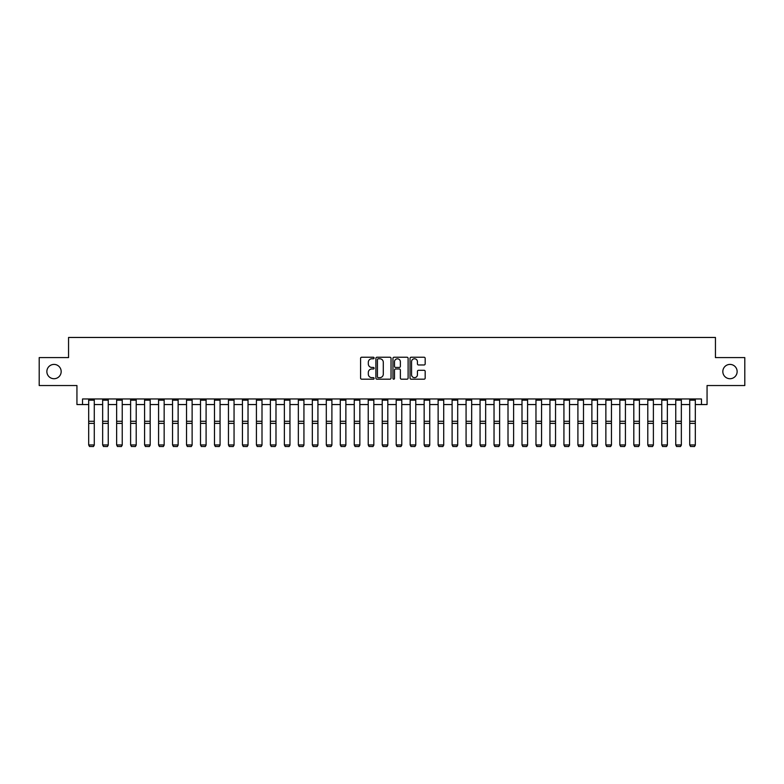 <?xml version="1.0" encoding="UTF-8"?>
<svg xmlns="http://www.w3.org/2000/svg" width="784" height="784" viewBox="0 0 784 784"><rect width="100%" height="100%" fill="white"/><g stroke="black" fill="none" stroke-linecap="round" stroke-linejoin="round"><path stroke-width="1.18" d="M374.105 358.004A0.764 0.764 0 0 0 373.341 357.239L361.679 357.239A1.098 1.098 0 0 0 360.581 358.337L360.581 378.094A1.098 1.098 0 0 0 361.679 379.191L373.341 379.191A0.764 0.764 0 0 0 374.105 378.417A0.764 0.764 0 0 0 373.341 377.653L371.832 377.653A3.508 3.508 0 0 1 368.323 374.135L368.323 372.488A3.508 3.508 0 0 1 371.832 368.98L373.341 368.98A0.764 0.764 0 0 0 374.105 368.215A0.764 0.764 0 0 0 373.341 367.441L371.832 367.441A3.508 3.508 0 0 1 368.323 363.933L368.323 362.286A3.508 3.508 0 0 1 371.832 358.768L373.341 358.768A0.764 0.764 0 0 0 374.105 358.004M722.828 371.567A7.154 7.154 0 0 0 729.982 378.721A7.154 7.154 0 0 0 737.136 371.567A7.154 7.154 0 0 0 729.982 364.413A7.154 7.154 0 0 0 722.828 371.567M46.864 371.567A7.154 7.154 0 0 0 54.018 378.721A7.154 7.154 0 0 0 61.172 371.567A7.154 7.154 0 0 0 54.018 364.413A7.154 7.154 0 0 0 46.864 371.567M424.075 364.972A1.098 1.098 0 0 0 425.173 363.874L425.173 358.337A1.098 1.098 0 0 0 424.075 357.239L411.13 357.239A1.098 1.098 0 0 0 410.032 358.337L410.032 378.094A1.098 1.098 0 0 0 411.13 379.191L424.075 379.191A1.098 1.098 0 0 0 425.173 378.094L425.173 371.391A1.098 1.098 0 0 0 424.075 370.293L418.538 370.293A1.098 1.098 0 0 0 417.441 371.391L417.441 374.713A2.94 2.94 0 0 1 414.501 377.653A2.94 2.94 0 0 1 411.561 374.713L411.561 361.708A2.94 2.94 0 0 1 414.501 358.768A2.94 2.94 0 0 1 417.441 361.708L417.441 363.874A1.098 1.098 0 0 0 418.538 364.972L424.075 364.972M82.536 404.554L82.536 398.968L701.464 398.968L701.464 404.554L707.06 404.554L707.06 385.542L744.8 385.542L744.8 357.592L715.449 357.592L715.449 337.463L68.551 337.463L68.551 357.592L39.2 357.592L39.2 385.542L76.94 385.542L76.94 404.554L88.68 404.554M391.04 358.337A1.098 1.098 0 0 0 389.942 357.239L376.986 357.239A1.098 1.098 0 0 0 375.889 358.337L375.889 378.094A1.098 1.098 0 0 0 376.986 379.191L389.942 379.191A1.098 1.098 0 0 0 391.04 378.094L391.04 358.337M394.058 357.239L407.014 357.239A1.098 1.098 0 0 1 408.111 358.337L408.111 378.094A1.098 1.098 0 0 1 407.014 379.191L401.467 379.191A1.098 1.098 0 0 1 400.369 378.094L400.369 370.077A1.098 1.098 0 0 0 399.272 368.98L395.597 368.98A1.098 1.098 0 0 0 394.499 370.077L394.499 378.417A0.764 0.764 0 0 1 393.725 379.191A0.764 0.764 0 0 1 392.96 378.417L392.96 358.337A1.098 1.098 0 0 1 394.058 357.239M94.276 404.554L102.655 404.554M108.251 404.554L116.64 404.554M122.226 404.554L130.614 404.554M136.21 404.554L144.589 404.554M150.185 404.554L158.574 404.554M164.16 404.554L172.549 404.554M178.135 404.554L186.523 404.554M192.119 404.554L200.508 404.554M206.094 404.554L214.483 404.554M220.069 404.554L228.458 404.554M234.053 404.554L242.442 404.554M248.028 404.554L256.417 404.554M262.003 404.554L270.392 404.554M275.988 404.554L284.367 404.554M289.962 404.554L298.351 404.554M303.937 404.554L312.326 404.554M317.922 404.554L326.301 404.554M331.897 404.554L340.285 404.554M345.871 404.554L354.26 404.554M359.846 404.554L368.235 404.554M373.831 404.554L382.22 404.554M387.806 404.554L396.194 404.554M401.78 404.554L410.169 404.554M415.765 404.554L424.154 404.554M429.74 404.554L438.129 404.554M443.715 404.554L452.103 404.554M457.699 404.554L466.078 404.554M471.674 404.554L480.063 404.554M485.649 404.554L494.038 404.554M499.633 404.554L508.012 404.554M513.608 404.554L521.997 404.554M527.583 404.554L535.972 404.554M541.558 404.554L549.947 404.554M555.542 404.554L563.931 404.554M569.517 404.554L577.906 404.554M583.492 404.554L591.881 404.554M597.477 404.554L605.865 404.554M611.451 404.554L619.84 404.554M625.426 404.554L633.815 404.554M639.411 404.554L647.79 404.554M653.386 404.554L661.774 404.554M667.36 404.554L675.749 404.554M681.345 404.554L689.724 404.554M695.32 404.554L701.464 404.554M378.202 358.768A0.764 0.764 0 0 0 377.427 359.542L377.427 376.879A0.764 0.764 0 0 0 378.202 377.653L379.789 377.653A3.508 3.508 0 0 0 383.298 374.135L383.298 362.286A3.508 3.508 0 0 0 379.789 358.768L378.202 358.768M400.369 361.767A2.94 2.94 0 0 0 397.429 358.827A2.94 2.94 0 0 0 394.499 361.767L394.499 366.344A1.098 1.098 0 0 0 395.597 367.441L399.272 367.441A1.098 1.098 0 0 0 400.369 366.344L400.369 361.767M94.276 398.968L94.276 445.145L93.433 446.537L89.523 446.459L93.433 446.537M89.523 446.537L88.68 444.949L94.276 444.949L93.433 446.459M88.68 398.968L88.68 444.949L89.523 446.459M108.251 398.968L108.251 445.145L107.408 446.537L103.498 446.459L107.408 446.537M103.498 446.537L102.655 444.949L108.251 444.949L107.408 446.459M102.655 398.968L102.655 444.949L103.498 446.459M122.226 398.968L122.226 445.145L121.393 446.537L117.473 446.459L121.393 446.537M117.473 446.537L116.64 444.949L122.226 444.949L121.393 446.459M116.64 398.968L116.64 444.949L117.473 446.459M136.21 398.968L136.21 445.145L135.367 446.537L131.457 446.459L135.367 446.537M131.457 446.537L130.614 444.949L136.21 444.949L135.367 446.459M130.614 398.968L130.614 444.949L131.457 446.459M150.185 398.968L150.185 445.145L149.342 446.537L145.432 446.459L149.342 446.537M145.432 446.537L144.589 444.949L150.185 444.949L149.342 446.459M144.589 398.968L144.589 444.949L145.432 446.459M164.16 398.968L164.16 445.145L163.327 446.537L159.407 446.459L163.327 446.537M159.407 446.537L158.574 444.949L164.16 444.949L163.327 446.459M158.574 398.968L158.574 444.949L159.407 446.459M178.135 398.968L178.135 445.145L177.302 446.537L173.391 446.459L177.302 446.537M173.391 446.537L172.549 444.949L178.135 444.949L177.302 446.459M172.549 398.968L172.549 444.949L173.391 446.459M192.119 398.968L192.119 445.145L191.276 446.537L187.366 446.459L191.276 446.537M187.366 446.537L186.523 444.949L192.119 444.949L191.276 446.459M186.523 398.968L186.523 444.949L187.366 446.459M206.094 398.968L206.094 445.145L205.261 446.537L201.341 446.459L205.261 446.537M201.341 446.537L200.508 444.949L206.094 444.949L205.261 446.459M200.508 398.968L200.508 444.949L201.341 446.459M220.069 398.968L220.069 445.145L219.236 446.537L215.316 446.459L219.236 446.537M215.316 446.537L214.483 444.949L220.069 444.949L219.236 446.459M214.483 398.968L214.483 444.949L215.316 446.459M234.053 398.968L234.053 445.145L233.211 446.537L229.3 446.459L233.211 446.537M229.3 446.537L228.458 444.949L234.053 444.949L233.211 446.459M228.458 398.968L228.458 444.949L229.3 446.459M248.028 398.968L248.028 445.145L247.185 446.537L243.275 446.459L247.185 446.537M243.275 446.537L242.442 444.949L248.028 444.949L247.185 446.459M242.442 398.968L242.442 444.949L243.275 446.459M262.003 398.968L262.003 445.145L261.17 446.537L257.25 446.459L261.17 446.537M257.25 446.537L256.417 444.949L262.003 444.949L261.17 446.459M256.417 398.968L256.417 444.949L257.25 446.459M275.988 398.968L275.988 445.145L275.145 446.537L271.235 446.459L275.145 446.537M271.235 446.537L270.392 444.949L275.988 444.949L275.145 446.459M270.392 398.968L270.392 444.949L271.235 446.459M289.962 398.968L289.962 445.145L289.12 446.537L285.209 446.459L289.12 446.537M285.209 446.537L284.367 444.949L289.962 444.949L289.12 446.459M284.367 398.968L284.367 444.949L285.209 446.459M303.937 398.968L303.937 445.145L303.104 446.537L299.184 446.459L303.104 446.537M299.184 446.537L298.351 444.949L303.937 444.949L303.104 446.459M298.351 398.968L298.351 444.949L299.184 446.459M317.922 398.968L317.922 445.145L317.079 446.537L313.169 446.459L317.079 446.537M313.169 446.537L312.326 444.949L317.922 444.949L317.079 446.459M312.326 398.968L312.326 444.949L313.169 446.459M331.897 398.968L331.897 445.145L331.054 446.537L327.144 446.459L331.054 446.537M327.144 446.537L326.301 444.949L331.897 444.949L331.054 446.459M326.301 398.968L326.301 444.949L327.144 446.459M345.871 398.968L345.871 445.145L345.038 446.537L341.118 446.459L345.038 446.537M341.118 446.537L340.285 444.949L345.871 444.949L345.038 446.459M340.285 398.968L340.285 444.949L341.118 446.459M359.846 398.968L359.846 445.145L359.013 446.537L355.103 446.459L359.013 446.537M355.103 446.537L354.26 444.949L359.846 444.949L359.013 446.459M354.26 398.968L354.26 444.949L355.103 446.459M373.831 398.968L373.831 445.145L372.988 446.537L369.078 446.459L372.988 446.537M369.078 446.537L368.235 444.949L373.831 444.949L372.988 446.459M368.235 398.968L368.235 444.949L369.078 446.459M387.806 398.968L387.806 445.145L386.973 446.537L383.053 446.459L386.973 446.537M383.053 446.537L382.22 444.949L387.806 444.949L386.973 446.459M382.22 398.968L382.22 444.949L383.053 446.459M401.78 398.968L401.78 445.145L400.947 446.537L397.027 446.459L400.947 446.537M397.027 446.537L396.194 444.949L401.78 444.949L400.947 446.459M396.194 398.968L396.194 444.949L397.027 446.459M415.765 398.968L415.765 445.145L414.922 446.537L411.012 446.459L414.922 446.537M411.012 446.537L410.169 444.949L415.765 444.949L414.922 446.459M410.169 398.968L410.169 444.949L411.012 446.459M429.74 398.968L429.74 445.145L428.897 446.537L424.987 446.459L428.897 446.537M424.987 446.537L424.154 444.949L429.74 444.949L428.897 446.459M424.154 398.968L424.154 444.949L424.987 446.459M443.715 398.968L443.715 445.145L442.882 446.537L438.962 446.459L442.882 446.537M438.962 446.537L438.129 444.949L443.715 444.949L442.882 446.459M438.129 398.968L438.129 444.949L438.962 446.459M457.699 398.968L457.699 445.145L456.856 446.537L452.946 446.459L456.856 446.537M452.946 446.537L452.103 444.949L457.699 444.949L456.856 446.459M452.103 398.968L452.103 444.949L452.946 446.459M471.674 398.968L471.674 445.145L470.831 446.537L466.921 446.459L470.831 446.537M466.921 446.537L466.078 444.949L471.674 444.949L470.831 446.459M466.078 398.968L466.078 444.949L466.921 446.459M485.649 398.968L485.649 445.145L484.816 446.537L480.896 446.459L484.816 446.537M480.896 446.537L480.063 444.949L485.649 444.949L484.816 446.459M480.063 398.968L480.063 444.949L480.896 446.459M499.633 398.968L499.633 445.145L498.791 446.537L494.88 446.459L498.791 446.537M494.88 446.537L494.038 444.949L499.633 444.949L498.791 446.459M494.038 398.968L494.038 444.949L494.88 446.459M513.608 398.968L513.608 445.145L512.765 446.537L508.855 446.459L512.765 446.537M508.855 446.537L508.012 444.949L513.608 444.949L512.765 446.459M508.012 398.968L508.012 444.949L508.855 446.459M527.583 398.968L527.583 445.145L526.75 446.537L522.83 446.459L526.75 446.537M522.83 446.537L521.997 444.949L527.583 444.949L526.75 446.459M521.997 398.968L521.997 444.949L522.83 446.459M541.558 398.968L541.558 445.145L540.725 446.537L536.815 446.459L540.725 446.537M536.815 446.537L535.972 444.949L541.558 444.949L540.725 446.459M535.972 398.968L535.972 444.949L536.815 446.459M555.542 398.968L555.542 445.145L554.7 446.537L550.789 446.459L554.7 446.537M550.789 446.537L549.947 444.949L555.542 444.949L554.7 446.459M549.947 398.968L549.947 444.949L550.789 446.459M569.517 398.968L569.517 445.145L568.684 446.537L564.764 446.459L568.684 446.537M564.764 446.537L563.931 444.949L569.517 444.949L568.684 446.459M563.931 398.968L563.931 444.949L564.764 446.459M583.492 398.968L583.492 445.145L582.659 446.537L578.739 446.459L582.659 446.537M578.739 446.537L577.906 444.949L583.492 444.949L582.659 446.459M577.906 398.968L577.906 444.949L578.739 446.459M597.477 398.968L597.477 445.145L596.634 446.537L592.724 446.459L596.634 446.537M592.724 446.537L591.881 444.949L597.477 444.949L596.634 446.459M591.881 398.968L591.881 444.949L592.724 446.459M611.451 398.968L611.451 445.145L610.609 446.537L606.698 446.459L610.609 446.537M606.698 446.537L605.865 444.949L611.451 444.949L610.609 446.459M605.865 398.968L605.865 444.949L606.698 446.459M625.426 398.968L625.426 445.145L624.593 446.537L620.673 446.459L624.593 446.537M620.673 446.537L619.84 444.949L625.426 444.949L624.593 446.459M619.84 398.968L619.84 444.949L620.673 446.459M639.411 398.968L639.411 445.145L638.568 446.537L634.658 446.459L638.568 446.537M634.658 446.537L633.815 444.949L639.411 444.949L638.568 446.459M633.815 398.968L633.815 444.949L634.658 446.459M653.386 398.968L653.386 445.145L652.543 446.537L648.633 446.459L652.543 446.537M648.633 446.537L647.79 444.949L653.386 444.949L652.543 446.459M647.79 398.968L647.79 444.949L648.633 446.459M667.36 398.968L667.36 445.145L666.527 446.537L662.607 446.459L666.527 446.537M662.607 446.537L661.774 444.949L667.36 444.949L666.527 446.459M661.774 398.968L661.774 444.949L662.607 446.459M681.345 398.968L681.345 445.145L680.502 446.537L676.592 446.459L680.502 446.537M676.592 446.537L675.749 444.949L681.345 444.949L680.502 446.459M675.749 398.968L675.749 444.949L676.592 446.459M695.32 398.968L695.32 445.145L694.477 446.537L690.567 446.459L694.477 446.537M690.567 446.537L689.724 444.949L695.32 444.949L694.477 446.459M689.724 398.968L689.724 444.949L690.567 446.459M94.276 421.292L88.68 421.292M94.276 423.409L88.68 423.409M94.276 400.163L88.68 400.163M108.251 421.292L102.655 421.292M108.251 423.409L102.655 423.409M108.251 400.163L102.655 400.163M122.226 421.292L116.64 421.292M122.226 423.409L116.64 423.409M122.226 400.163L116.64 400.163M136.21 421.292L130.614 421.292M136.21 423.409L130.614 423.409M136.21 400.163L130.614 400.163M150.185 421.292L144.589 421.292M150.185 423.409L144.589 423.409M150.185 400.163L144.589 400.163M164.16 421.292L158.574 421.292M164.16 423.409L158.574 423.409M164.16 400.163L158.574 400.163M178.135 421.292L172.549 421.292M178.135 423.409L172.549 423.409M178.135 400.163L172.549 400.163M192.119 421.292L186.523 421.292M192.119 423.409L186.523 423.409M192.119 400.163L186.523 400.163M206.094 421.292L200.508 421.292M206.094 423.409L200.508 423.409M206.094 400.163L200.508 400.163M220.069 421.292L214.483 421.292M220.069 423.409L214.483 423.409M220.069 400.163L214.483 400.163M234.053 421.292L228.458 421.292M234.053 423.409L228.458 423.409M234.053 400.163L228.458 400.163M248.028 421.292L242.442 421.292M248.028 423.409L242.442 423.409M248.028 400.163L242.442 400.163M262.003 421.292L256.417 421.292M262.003 423.409L256.417 423.409M262.003 400.163L256.417 400.163M275.988 421.292L270.392 421.292M275.988 423.409L270.392 423.409M275.988 400.163L270.392 400.163M289.962 421.292L284.367 421.292M289.962 423.409L284.367 423.409M289.962 400.163L284.367 400.163M303.937 421.292L298.351 421.292M303.937 423.409L298.351 423.409M303.937 400.163L298.351 400.163M317.922 421.292L312.326 421.292M317.922 423.409L312.326 423.409M317.922 400.163L312.326 400.163M331.897 421.292L326.301 421.292M331.897 423.409L326.301 423.409M331.897 400.163L326.301 400.163M345.871 421.292L340.285 421.292M345.871 423.409L340.285 423.409M345.871 400.163L340.285 400.163M359.846 421.292L354.26 421.292M359.846 423.409L354.26 423.409M359.846 400.163L354.26 400.163M373.831 421.292L368.235 421.292M373.831 423.409L368.235 423.409M373.831 400.163L368.235 400.163M387.806 421.292L382.22 421.292M387.806 423.409L382.22 423.409M387.806 400.163L382.22 400.163M401.78 421.292L396.194 421.292M401.78 423.409L396.194 423.409M401.78 400.163L396.194 400.163M415.765 421.292L410.169 421.292M415.765 423.409L410.169 423.409M415.765 400.163L410.169 400.163M429.74 421.292L424.154 421.292M429.74 423.409L424.154 423.409M429.74 400.163L424.154 400.163M443.715 421.292L438.129 421.292M443.715 423.409L438.129 423.409M443.715 400.163L438.129 400.163M457.699 421.292L452.103 421.292M457.699 423.409L452.103 423.409M457.699 400.163L452.103 400.163M471.674 421.292L466.078 421.292M471.674 423.409L466.078 423.409M471.674 400.163L466.078 400.163M485.649 421.292L480.063 421.292M485.649 423.409L480.063 423.409M485.649 400.163L480.063 400.163M499.633 421.292L494.038 421.292M499.633 423.409L494.038 423.409M499.633 400.163L494.038 400.163M513.608 421.292L508.012 421.292M513.608 423.409L508.012 423.409M513.608 400.163L508.012 400.163M527.583 421.292L521.997 421.292M527.583 423.409L521.997 423.409M527.583 400.163L521.997 400.163M541.558 421.292L535.972 421.292M541.558 423.409L535.972 423.409M541.558 400.163L535.972 400.163M555.542 421.292L549.947 421.292M555.542 423.409L549.947 423.409M555.542 400.163L549.947 400.163M569.517 421.292L563.931 421.292M569.517 423.409L563.931 423.409M569.517 400.163L563.931 400.163M583.492 421.292L577.906 421.292M583.492 423.409L577.906 423.409M583.492 400.163L577.906 400.163M597.477 421.292L591.881 421.292M597.477 423.409L591.881 423.409M597.477 400.163L591.881 400.163M611.451 421.292L605.865 421.292M611.451 423.409L605.865 423.409M611.451 400.163L605.865 400.163M625.426 421.292L619.84 421.292M625.426 423.409L619.84 423.409M625.426 400.163L619.84 400.163M639.411 421.292L633.815 421.292M639.411 423.409L633.815 423.409M639.411 400.163L633.815 400.163M653.386 421.292L647.79 421.292M653.386 423.409L647.79 423.409M653.386 400.163L647.79 400.163M667.36 421.292L661.774 421.292M667.36 423.409L661.774 423.409M667.36 400.163L661.774 400.163M681.345 421.292L675.749 421.292M681.345 423.409L675.749 423.409M681.345 400.163L675.749 400.163M695.32 421.292L689.724 421.292M695.32 423.409L689.724 423.409M695.32 400.163L689.724 400.163"/></g></svg>
